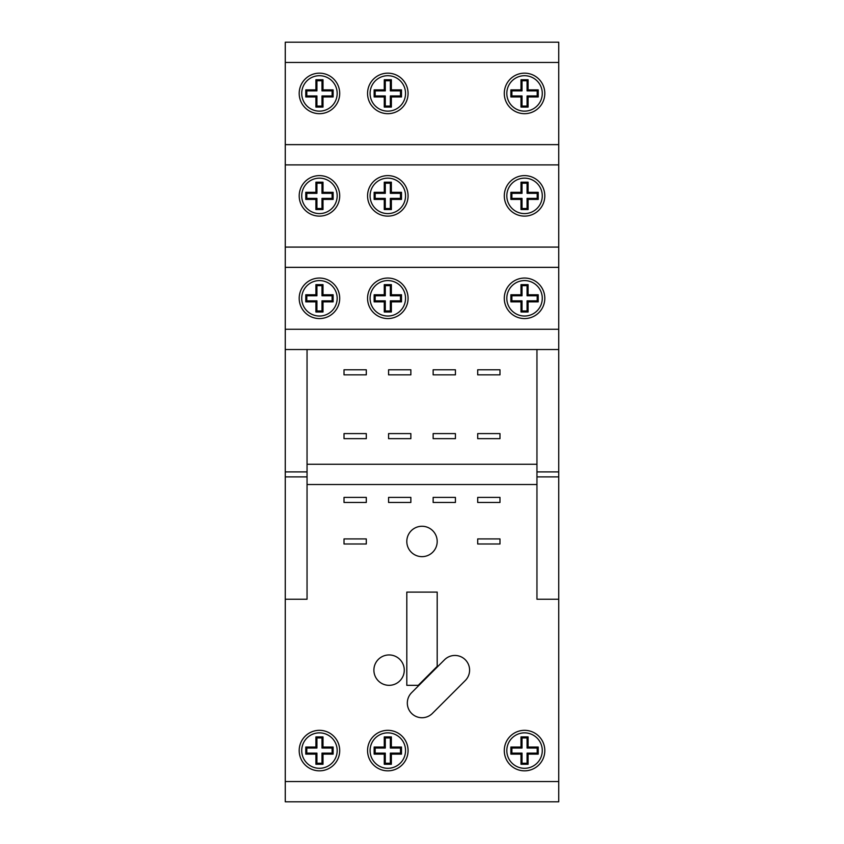 <?xml version="1.0" encoding="UTF-8"?>
<svg xmlns="http://www.w3.org/2000/svg" width="844" height="844" viewBox="0 0 844 844"><rect width="100%" height="100%" fill="white"/><g stroke="black" fill="none" stroke-linecap="round" stroke-linejoin="round"><path stroke-width="1.27" d="M437.192 592.098L437.192 666.38L418.244 685.328L406.808 685.328L406.808 592.098L437.192 592.098M404.276 670.136A15.192 15.192 0 0 1 381.488 683.292A15.192 15.192 0 0 1 381.488 656.98A15.192 15.192 0 0 1 404.276 670.136M432.381 713.433A14.686 14.686 0 0 1 411.619 713.433A14.686 14.686 0 0 1 411.619 692.671L444.535 659.755A14.686 14.686 0 0 1 465.297 659.755A14.686 14.686 0 0 1 465.297 680.517L432.381 713.433M538.219 89.875L528.091 89.875L527.078 90.888L537.206 90.888L538.219 89.875L538.219 96.965L537.206 95.952L527.078 95.952L527.078 106.08L522.014 106.08L521.001 107.093L528.091 107.093L527.078 106.08M528.091 79.747L521.001 79.747L522.014 80.76L527.078 80.76L528.091 79.747L528.091 89.875M521.001 89.875L510.873 89.875L511.886 90.888L522.014 90.888L521.001 89.875L521.001 79.747M522.014 95.952L511.886 95.952L510.873 96.965L521.001 96.965L522.014 95.952L522.014 106.08M510.873 89.875L510.873 96.965M511.886 95.952L511.886 90.888M521.001 96.965L521.001 107.093M522.014 90.888L522.014 80.76M528.091 107.093L528.091 96.965L527.078 95.952M527.078 80.76L527.078 90.888M528.091 96.965L538.219 96.965M537.206 90.888L537.206 95.952M542.27 93.42A17.724 17.724 0 0 0 515.684 78.07A17.724 17.724 0 0 0 515.684 108.77A17.724 17.724 0 0 0 542.27 93.42M401.491 89.875L391.363 89.875L390.35 90.888L400.478 90.888L401.491 89.875L401.491 96.965L400.478 95.952L390.35 95.952L390.35 106.08L385.286 106.08L384.273 107.093L391.363 107.093L390.35 106.08M391.363 79.747L384.273 79.747L385.286 80.76L390.35 80.76L391.363 79.747L391.363 89.875M384.273 89.875L374.145 89.875L375.158 90.888L385.286 90.888L384.273 89.875L384.273 79.747M374.145 96.965L384.273 96.965L385.286 95.952L375.158 95.952L374.145 96.965L374.145 89.875M385.286 106.08L385.286 95.952M384.273 96.965L384.273 107.093M375.158 95.952L375.158 90.888M391.363 107.093L391.363 96.965L390.35 95.952M385.286 90.888L385.286 80.76M391.363 96.965L401.491 96.965M400.478 90.888L400.478 95.952M390.35 80.76L390.35 90.888M405.542 93.42A17.724 17.724 0 0 0 378.956 78.07A17.724 17.724 0 0 0 378.956 108.77A17.724 17.724 0 0 0 405.542 93.42M322.999 79.747L315.909 79.747L316.922 80.76L321.986 80.76L322.999 79.747L322.999 89.875L321.986 90.888L332.114 90.888L333.127 89.875L322.999 89.875M315.909 89.875L305.781 89.875L306.794 90.888L316.922 90.888L315.909 89.875L315.909 79.747M305.781 96.965L315.909 96.965L316.922 95.952L306.794 95.952L305.781 96.965L305.781 89.875M321.986 106.08L316.922 106.08L315.909 107.093L322.999 107.093L321.986 106.08L321.986 95.952L322.999 96.965L333.127 96.965L332.114 95.952L321.986 95.952M315.909 96.965L315.909 107.093M316.922 106.08L316.922 95.952M322.999 107.093L322.999 96.965M306.794 95.952L306.794 90.888M332.114 90.888L332.114 95.952M333.127 96.965L333.127 89.875M316.922 90.888L316.922 80.76M321.986 80.76L321.986 90.888M337.178 93.42A17.724 17.724 0 0 0 310.592 78.07A17.724 17.724 0 0 0 310.592 108.77A17.724 17.724 0 0 0 337.178 93.42M322.999 182.198L315.909 182.198L316.922 183.211L321.986 183.211L322.999 182.198L322.999 192.327L321.986 193.339L332.114 193.339L333.127 192.327L322.999 192.327M315.909 192.327L305.781 192.327L306.794 193.339L316.922 193.339L315.909 192.327L315.909 182.198M305.781 199.416L315.909 199.416L316.922 198.403L306.794 198.403L305.781 199.416L305.781 192.327M315.909 209.544L322.999 209.544L321.986 208.531L316.922 208.531L315.909 209.544L315.909 199.416M322.999 209.544L322.999 199.416L321.986 198.403L321.986 208.531M316.922 208.531L316.922 198.403M322.999 199.416L333.127 199.416L332.114 198.403L321.986 198.403M332.114 193.339L332.114 198.403M333.127 199.416L333.127 192.327M306.794 198.403L306.794 193.339M321.986 183.211L321.986 193.339M316.922 193.339L316.922 183.211M337.178 195.871A17.724 17.724 0 0 0 310.592 180.521A17.724 17.724 0 0 0 310.592 211.222A17.724 17.724 0 0 0 337.178 195.871M391.363 182.198L384.273 182.198L385.286 183.211L390.35 183.211L391.363 182.198L391.363 192.327L390.35 193.339L400.478 193.339L401.491 192.327L391.363 192.327M384.273 192.327L374.145 192.327L375.158 193.339L385.286 193.339L384.273 192.327L384.273 182.198M374.145 199.416L384.273 199.416L385.286 198.403L375.158 198.403L374.145 199.416L374.145 192.327M384.273 209.544L391.363 209.544L390.35 208.531L385.286 208.531L384.273 209.544L384.273 199.416M391.363 209.544L391.363 199.416L390.35 198.403L390.35 208.531M385.286 208.531L385.286 198.403M391.363 199.416L401.491 199.416L400.478 198.403L390.35 198.403M400.478 193.339L400.478 198.403M401.491 199.416L401.491 192.327M375.158 198.403L375.158 193.339M390.35 183.211L390.35 193.339M385.286 193.339L385.286 183.211M405.542 195.871A17.724 17.724 0 0 0 378.956 180.521A17.724 17.724 0 0 0 378.956 211.222A17.724 17.724 0 0 0 405.542 195.871M538.219 192.327L528.091 192.327L527.078 193.339L537.206 193.339L538.219 192.327L538.219 199.416L537.206 198.403L527.078 198.403L527.078 208.531L522.014 208.531L521.001 209.544L528.091 209.544L527.078 208.531M528.091 182.198L521.001 182.198L522.014 183.211L527.078 183.211L528.091 182.198L528.091 192.327M521.001 192.327L510.873 192.327L511.886 193.339L522.014 193.339L521.001 192.327L521.001 182.198M510.873 199.416L521.001 199.416L522.014 198.403L511.886 198.403L510.873 199.416L510.873 192.327M522.014 208.531L522.014 198.403M521.001 199.416L521.001 209.544M511.886 198.403L511.886 193.339M528.091 209.544L528.091 199.416L527.078 198.403M522.014 193.339L522.014 183.211M528.091 199.416L538.219 199.416M537.206 193.339L537.206 198.403M527.078 183.211L527.078 193.339M542.27 195.871A17.724 17.724 0 0 0 515.684 180.521A17.724 17.724 0 0 0 515.684 211.222A17.724 17.724 0 0 0 542.27 195.871M528.091 284.639L521.001 284.639L522.014 285.652L527.078 285.652L528.091 284.639L528.091 294.767L527.078 295.78L537.206 295.78L538.219 294.767L528.091 294.767M521.001 294.767L510.873 294.767L511.886 295.78L522.014 295.78L521.001 294.767L521.001 284.639M510.873 301.857L521.001 301.857L522.014 300.844L511.886 300.844L510.873 301.857L510.873 294.767M527.078 310.972L522.014 310.972L521.001 311.985L528.091 311.985L527.078 310.972L527.078 300.844L528.091 301.857L538.219 301.857L537.206 300.844L527.078 300.844M521.001 301.857L521.001 311.985M522.014 310.972L522.014 300.844M528.091 311.985L528.091 301.857M511.886 300.844L511.886 295.78M537.206 295.78L537.206 300.844M538.219 301.857L538.219 294.767M522.014 295.78L522.014 285.652M527.078 285.652L527.078 295.78M542.27 298.312A17.724 17.724 0 0 0 515.684 282.962A17.724 17.724 0 0 0 515.684 313.662A17.724 17.724 0 0 0 542.27 298.312M285.272 329.276L285.272 267.348L558.728 267.348L558.728 329.276L285.272 329.276L285.272 349.532L558.728 349.532L558.728 329.276M544.802 298.312A20.256 20.256 0 0 1 514.418 315.856A20.256 20.256 0 0 1 514.418 280.767A20.256 20.256 0 0 1 544.802 298.312M408.074 298.312A20.256 20.256 0 0 1 377.69 315.856A20.256 20.256 0 0 1 377.69 280.767A20.256 20.256 0 0 1 408.074 298.312M339.71 298.312A20.256 20.256 0 0 1 309.326 315.856A20.256 20.256 0 0 1 309.326 280.767A20.256 20.256 0 0 1 339.71 298.312M401.491 294.767L391.363 294.767L390.35 295.78L400.478 295.78L401.491 294.767L401.491 301.857L400.478 300.844L390.35 300.844L390.35 310.972L385.286 310.972L384.273 311.985L391.363 311.985L390.35 310.972M391.363 284.639L384.273 284.639L385.286 285.652L390.35 285.652L391.363 284.639L391.363 294.767M384.273 294.767L374.145 294.767L375.158 295.78L385.286 295.78L384.273 294.767L384.273 284.639M374.145 301.857L384.273 301.857L385.286 300.844L375.158 300.844L374.145 301.857L374.145 294.767M385.286 310.972L385.286 300.844M384.273 301.857L384.273 311.985M375.158 300.844L375.158 295.78M391.363 311.985L391.363 301.857L390.35 300.844M385.286 295.78L385.286 285.652M391.363 301.857L401.491 301.857M400.478 295.78L400.478 300.844M390.35 285.652L390.35 295.78M405.542 298.312A17.724 17.724 0 0 0 378.956 282.962A17.724 17.724 0 0 0 378.956 313.662A17.724 17.724 0 0 0 405.542 298.312M333.127 294.767L322.999 294.767L321.986 295.78L332.114 295.78L333.127 294.767L333.127 301.857L332.114 300.844L321.986 300.844L321.986 310.972L316.922 310.972L315.909 311.985L322.999 311.985L321.986 310.972M322.999 284.639L315.909 284.639L316.922 285.652L321.986 285.652L322.999 284.639L322.999 294.767M315.909 294.767L305.781 294.767L306.794 295.78L316.922 295.78L315.909 294.767L315.909 284.639M305.781 301.857L315.909 301.857L316.922 300.844L306.794 300.844L305.781 301.857L305.781 294.767M316.922 310.972L316.922 300.844M315.909 301.857L315.909 311.985M306.794 300.844L306.794 295.78M322.999 311.985L322.999 301.857L321.986 300.844M316.922 295.78L316.922 285.652M322.999 301.857L333.127 301.857M332.114 295.78L332.114 300.844M321.986 285.652L321.986 295.78M337.178 298.312A17.724 17.724 0 0 0 310.592 282.962A17.724 17.724 0 0 0 310.592 313.662A17.724 17.724 0 0 0 337.178 298.312M538.219 747.035L528.091 747.035L527.078 748.048L537.206 748.048L538.219 747.035L538.219 754.125L537.206 753.112L527.078 753.112L527.078 763.24L522.014 763.24L521.001 764.253L528.091 764.253L527.078 763.24M528.091 736.907L521.001 736.907L522.014 737.92L527.078 737.92L528.091 736.907L528.091 747.035M521.001 747.035L510.873 747.035L511.886 748.048L522.014 748.048L521.001 747.035L521.001 736.907M522.014 753.112L511.886 753.112L510.873 754.125L521.001 754.125L522.014 753.112L522.014 763.24M510.873 747.035L510.873 754.125M511.886 753.112L511.886 748.048M521.001 754.125L521.001 764.253M522.014 748.048L522.014 737.92M528.091 764.253L528.091 754.125L527.078 753.112M527.078 737.92L527.078 748.048M528.091 754.125L538.219 754.125M537.206 748.048L537.206 753.112M542.27 750.58A17.724 17.724 0 0 0 515.684 735.229A17.724 17.724 0 0 0 515.684 765.93A17.724 17.724 0 0 0 542.27 750.58M401.491 747.035L391.363 747.035L390.35 748.048L400.478 748.048L401.491 747.035L401.491 754.125L400.478 753.112L390.35 753.112L390.35 763.24L385.286 763.24L384.273 764.253L391.363 764.253L390.35 763.24M391.363 736.907L384.273 736.907L385.286 737.92L390.35 737.92L391.363 736.907L391.363 747.035M384.273 747.035L374.145 747.035L375.158 748.048L385.286 748.048L384.273 747.035L384.273 736.907M385.286 753.112L375.158 753.112L374.145 754.125L384.273 754.125L385.286 753.112L385.286 763.24M374.145 747.035L374.145 754.125M375.158 753.112L375.158 748.048M384.273 754.125L384.273 764.253M385.286 748.048L385.286 737.92M391.363 764.253L391.363 754.125L390.35 753.112M390.35 737.92L390.35 748.048M391.363 754.125L401.491 754.125M400.478 748.048L400.478 753.112M405.542 750.58A17.724 17.724 0 0 0 378.956 735.229A17.724 17.724 0 0 0 378.956 765.93A17.724 17.724 0 0 0 405.542 750.58M333.127 747.035L322.999 747.035L321.986 748.048L332.114 748.048L333.127 747.035L333.127 754.125L322.999 754.125L321.986 753.112L321.986 763.24L322.999 764.253L322.999 754.125M321.986 763.24L316.922 763.24L315.909 764.253L322.999 764.253M316.922 753.112L306.794 753.112L305.781 754.125L315.909 754.125L316.922 753.112L316.922 763.24M306.794 753.112L306.794 748.048L305.781 747.035L305.781 754.125M306.794 748.048L316.922 748.048L315.909 747.035L305.781 747.035M315.909 754.125L315.909 764.253M316.922 748.048L316.922 737.92L315.909 736.907L315.909 747.035M316.922 737.92L321.986 737.92L322.999 736.907L315.909 736.907M322.999 747.035L322.999 736.907M321.986 737.92L321.986 748.048M332.114 748.048L332.114 753.112L321.986 753.112M332.114 753.112L333.127 754.125M337.178 750.58A17.724 17.724 0 0 0 310.592 735.229A17.724 17.724 0 0 0 310.592 765.93A17.724 17.724 0 0 0 337.178 750.58M558.728 801.8L558.728 781.544L285.272 781.544L285.272 801.8L558.728 801.8M307.047 484.519L307.047 464.263L536.953 464.263L536.953 484.519L307.047 484.519L307.047 599.24L285.272 599.24L285.272 781.544M285.272 599.24L285.272 349.532M285.272 62.456L558.728 62.456L558.728 42.2L285.272 42.2L285.272 267.348M558.728 62.456L558.728 144.64L285.272 144.64M285.272 164.897L558.728 164.897L558.728 144.64M558.728 164.897L558.728 247.092L285.272 247.092M558.728 267.348L558.728 247.092M558.728 349.532L558.728 781.544M544.802 195.871A20.256 20.256 0 0 1 514.418 213.405A20.256 20.256 0 0 1 514.418 178.327A20.256 20.256 0 0 1 544.802 195.871M408.074 195.871A20.256 20.256 0 0 1 377.69 213.405A20.256 20.256 0 0 1 377.69 178.327A20.256 20.256 0 0 1 408.074 195.871M339.71 195.871A20.256 20.256 0 0 1 309.326 213.405A20.256 20.256 0 0 1 309.326 178.327A20.256 20.256 0 0 1 339.71 195.871M408.074 750.58A20.256 20.256 0 0 1 377.69 768.124A20.256 20.256 0 0 1 377.69 733.035A20.256 20.256 0 0 1 408.074 750.58M339.71 750.58A20.256 20.256 0 0 1 309.326 768.124A20.256 20.256 0 0 1 309.326 733.035A20.256 20.256 0 0 1 339.71 750.58M544.802 750.58A20.256 20.256 0 0 1 514.418 768.124A20.256 20.256 0 0 1 514.418 733.035A20.256 20.256 0 0 1 544.802 750.58M307.047 464.263L307.047 349.532M536.953 349.532L536.953 464.263M477.704 438.658L477.704 433.594L499.986 433.594L499.986 438.658L477.704 438.658M388.578 433.594L410.859 433.594L410.859 438.658L388.578 438.658L388.578 433.594M477.704 374.852L477.704 369.788L499.986 369.788L499.986 374.852L477.704 374.852M388.578 374.852L388.578 369.788L410.859 369.788L410.859 374.852L388.578 374.852M344.014 374.852L344.014 369.788L366.296 369.788L366.296 374.852L344.014 374.852M433.141 374.852L433.141 369.788L455.422 369.788L455.422 374.852L433.141 374.852M433.141 433.594L455.422 433.594L455.422 438.658L433.141 438.658L433.141 433.594M344.014 433.594L366.296 433.594L366.296 438.658L344.014 438.658L344.014 433.594M477.704 538.926L499.986 538.926L499.986 543.99L477.704 543.99L477.704 538.926M477.704 502.465L477.704 497.401L499.986 497.401L499.986 502.465L477.704 502.465M388.578 497.401L410.859 497.401L410.859 502.465L388.578 502.465L388.578 497.401M433.141 497.401L455.422 497.401L455.422 502.465L433.141 502.465L433.141 497.401M344.014 497.401L366.296 497.401L366.296 502.465L344.014 502.465L344.014 497.401M344.014 538.926L366.296 538.926L366.296 543.99L344.014 543.99L344.014 538.926M437.192 541.458A15.192 15.192 0 0 1 414.404 554.614A15.192 15.192 0 0 1 414.404 528.302A15.192 15.192 0 0 1 437.192 541.458M339.71 93.42A20.256 20.256 0 0 1 309.326 110.965A20.256 20.256 0 0 1 309.326 75.876A20.256 20.256 0 0 1 339.71 93.42M408.074 93.42A20.256 20.256 0 0 1 377.69 110.965A20.256 20.256 0 0 1 377.69 75.876A20.256 20.256 0 0 1 408.074 93.42M544.802 93.42A20.256 20.256 0 0 1 514.418 110.965A20.256 20.256 0 0 1 514.418 75.876A20.256 20.256 0 0 1 544.802 93.42M536.953 484.519L536.953 599.24L558.728 599.24M307.047 471.891L285.272 471.891M558.728 471.891L536.953 471.891M307.047 476.892L285.272 476.892M558.728 476.892L536.953 476.892"/></g></svg>
